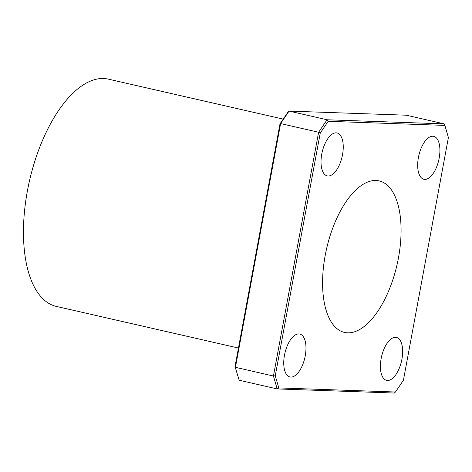 <?xml version="1.0" encoding="UTF-8"?>
<svg xmlns="http://www.w3.org/2000/svg" width="472" height="472" viewBox="0 0 472 472"><rect width="100%" height="100%" fill="white"/><g stroke="black" fill="none" stroke-linecap="round" stroke-linejoin="round"><path stroke-width="0.71" d="M275.259 375.771L320.246 133.063L328.205 121.31L444.872 125.399L448.4 137.553L403.418 380.261L395.453 392.014L278.793 387.925L275.259 375.771L273.435 376.019L235.422 367.328L280.604 123.57L279.996 123.865L235.015 366.573L239.174 380.237L235.015 366.573M279.996 123.865L287.955 112.112L289.059 111.091L406.233 115.197L444.24 123.882L327.067 119.776L318.612 132.26L273.435 376.019L277.182 388.928L394.356 393.034L395.453 392.014M320.246 133.063L318.612 132.26L280.604 123.57L289.059 111.091L327.067 119.776L328.205 121.31M239.174 380.237L277.182 388.928L278.793 387.925M444.872 125.399L444.24 123.882M398.445 257.942A77.715 36.126 -77.1 0 1 344.513 332.424A77.715 36.126 -77.1 0 1 326.612 248.614A77.715 36.126 -77.1 0 1 379.146 180.9A77.715 36.126 -77.1 0 1 398.445 257.942M401.902 359.263A22.019 10.236 -77.1 0 1 386.621 380.367A22.019 10.236 -77.1 0 1 381.547 356.62A22.019 10.236 -77.1 0 1 396.433 337.439A22.019 10.236 -77.1 0 1 401.902 359.263M305.236 355.876A22.019 10.236 -77.1 0 1 289.955 376.981A22.019 10.236 -77.1 0 1 284.887 353.233A22.019 10.236 -77.1 0 1 299.773 334.046A22.019 10.236 -77.1 0 1 305.236 355.876M342.507 154.787A22.019 10.236 -77.1 0 1 327.226 175.885A22.019 10.236 -77.1 0 1 322.158 152.143A22.019 10.236 -77.1 0 1 337.043 132.956A22.019 10.236 -77.1 0 1 342.507 154.787M439.172 158.173A22.019 10.236 -77.1 0 1 423.891 179.277A22.019 10.236 -77.1 0 1 418.817 155.53A22.019 10.236 -77.1 0 1 433.703 136.343A22.019 10.236 -77.1 0 1 439.172 158.173M283.212 119.115L108.318 79.137A116.572 54.186 102.9 0 0 29.518 180.699A116.572 54.186 102.9 0 0 56.369 306.416L238.448 348.035"/></g></svg>
